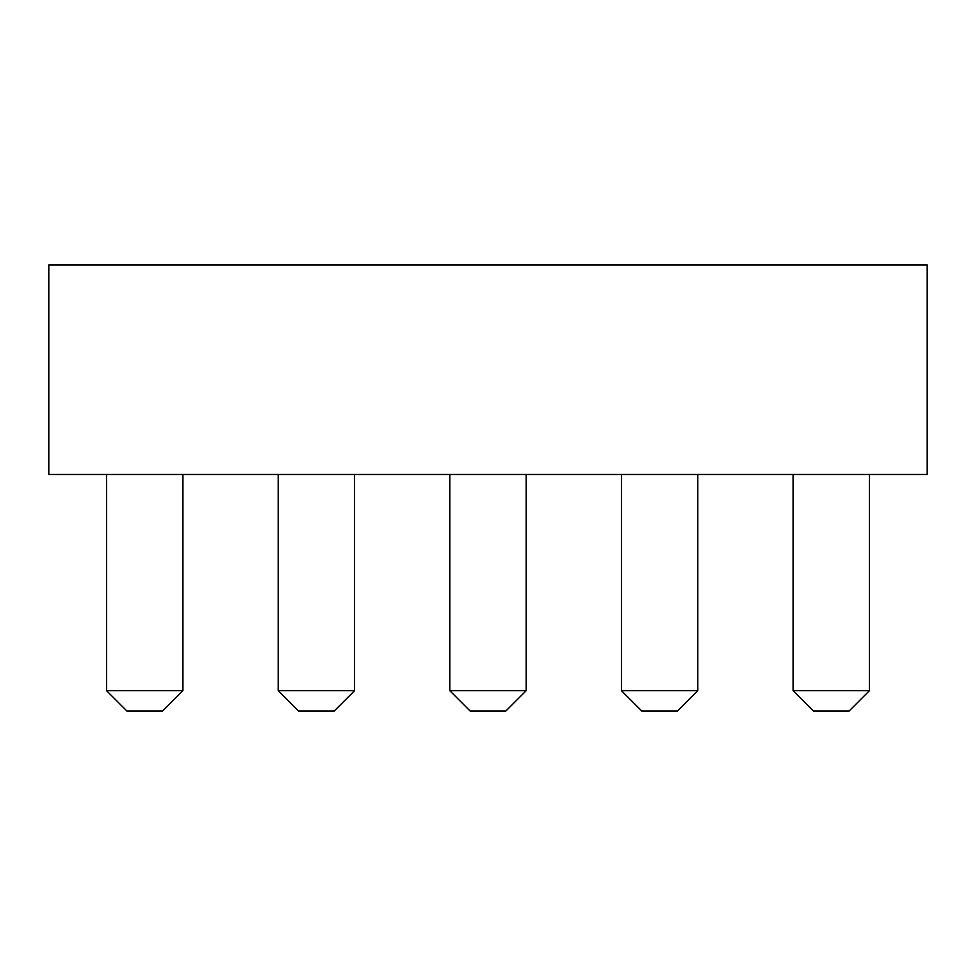 <?xml version="1.0" encoding="UTF-8"?>
<svg xmlns="http://www.w3.org/2000/svg" width="976" height="976" viewBox="0 0 976 976"><rect width="100%" height="100%" fill="white"/><g stroke="black" fill="none" stroke-linecap="round" stroke-linejoin="round"><path stroke-width="1.46" d="M48.8 474.482L927.2 474.482L927.2 265.021L48.8 265.021L48.8 474.482M106.567 690.703L182.927 690.703L162.65 710.979L126.843 710.979L106.567 690.703L106.567 474.482M182.927 690.703L182.927 474.482M278.197 690.703L354.556 690.703L334.28 710.979L298.473 710.979L278.197 690.703L278.197 474.482M354.556 690.703L354.556 474.482M449.826 690.703L526.174 690.703L505.91 710.979L470.09 710.979L449.826 690.703L449.826 474.482M526.174 690.703L526.174 474.482M621.444 690.703L697.803 690.703L677.527 710.979L641.72 710.979L621.444 690.703L621.444 474.482M697.803 690.703L697.803 474.482M793.073 690.703L869.433 690.703L849.157 710.979L813.35 710.979L793.073 690.703L793.073 474.482M869.433 690.703L869.433 474.482"/></g></svg>
